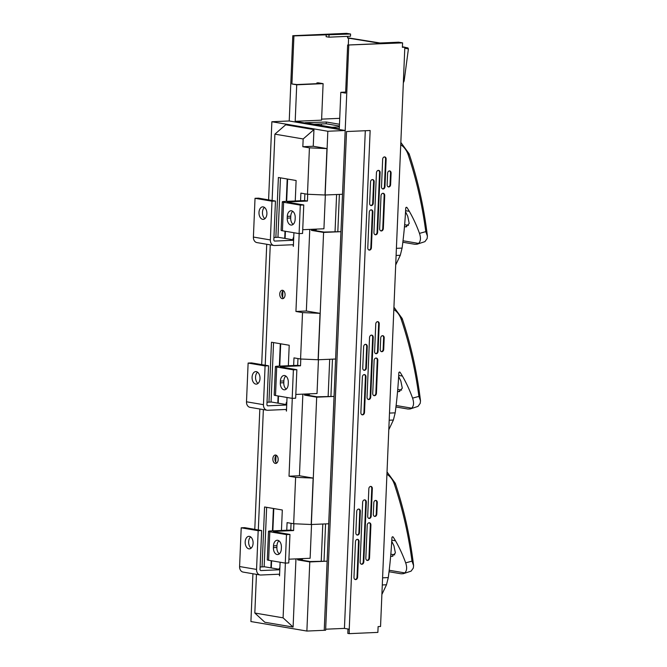 <?xml version="1.0" encoding="UTF-8"?>
<svg xmlns="http://www.w3.org/2000/svg" width="667" height="667" viewBox="0 0 667 667"><rect width="100%" height="100%" fill="white"/><g stroke="black" fill="none" stroke-linecap="round" stroke-linejoin="round"><path stroke-width="1" d="M291.062 523.303L290.779 530.065L270.644 530.949A5.828 0.609 2.4 0 0 268.501 531.332L267.3 559.821A5.828 0.609 2.4 0 0 268.609 560.263L285.284 563.106L286.485 534.609L289.953 534.45L273.462 531.649M268.501 531.332A5.828 0.609 2.4 0 0 269.802 531.774L286.485 534.609M281.324 548.974A6.27 3.96 87.5 0 1 277.639 554.569A6.27 3.96 87.5 0 1 273.412 547.632L273.487 545.848A6.27 3.96 87.5 0 1 277.164 540.253A6.27 3.96 87.5 0 1 281.399 547.198L281.324 548.974M277.956 237.31L280.448 177.839M293.622 239.887L278.347 237.294L273.929 237.485M264.149 566.8L266.642 507.337M279.815 569.385L264.532 566.783L260.122 566.975M283.283 290.562A4.21 2.66 -92.5 0 0 281.833 294.506A4.21 2.66 -92.5 0 0 283.617 298.307M276.38 455.311A4.21 2.66 -92.5 0 0 274.929 459.255A4.21 2.66 -92.5 0 0 276.713 463.056M271.052 402.051L273.545 342.588M286.718 404.636L271.444 402.034L267.025 402.234M286.76 530.24L287.077 522.628L293.672 523.745L311.206 524.504L313.148 478.089L295.614 477.339L289.019 476.213L299.441 475.754L302.86 394.139M311.347 524.529L316.683 397.182L334.042 396.423L328.706 523.77L311.206 524.504M299.758 558.721L299.716 559.771L310.163 561.547L327.138 561.172L324.237 630.298L306.878 631.057L309.78 561.931L327.138 561.172M287.202 178.989L286.268 201.376M285.017 231.216L284.717 238.377M282.491 291.487L282.274 296.573M280.298 343.738L279.356 366.125M278.106 395.965L277.814 403.118M275.579 456.236L275.371 461.322M273.395 508.479L272.453 530.865M271.202 560.705L270.902 567.867M297.966 358.563L297.682 365.316L277.547 366.2A5.828 0.609 2.4 0 0 275.404 366.583L274.204 395.081A5.828 0.609 2.4 0 0 275.513 395.523L292.188 398.357L293.388 369.86L296.857 369.71L280.365 366.9M275.404 366.583A5.828 0.609 2.4 0 0 276.705 367.025L293.388 369.86M288.227 384.225A6.27 3.96 87.5 0 1 284.542 389.82A6.27 3.96 87.5 0 1 280.315 382.883L280.39 381.099A6.27 3.96 87.5 0 1 284.075 375.504A6.27 3.96 87.5 0 1 288.302 382.449L288.227 384.225M293.663 365.491L293.98 357.879L300.575 359.004L318.109 359.755L320.052 313.34L306.345 311.014L309.763 229.398M318.251 359.78L323.587 232.433L340.945 231.674L335.609 359.021L318.109 359.755M306.662 393.972L306.62 395.022L317.067 396.807L334.042 396.423M304.877 193.814L304.594 200.575L284.45 201.451A5.828 0.609 2.4 0 0 282.308 201.834L281.115 230.332A5.828 0.609 2.4 0 0 282.416 230.774L299.099 233.608L300.292 205.111L303.76 204.961L287.269 202.159M282.308 201.834A5.828 0.609 2.4 0 0 283.617 202.276L300.292 205.111M295.131 219.485A6.27 3.96 87.5 0 1 291.454 225.079A6.27 3.96 87.5 0 1 287.219 218.134L287.294 216.358A6.27 3.96 87.5 0 1 290.979 210.764A6.27 3.96 87.5 0 1 295.206 217.7L295.131 219.485M300.567 200.75L300.892 193.13L307.479 194.255L325.012 195.006L326.955 148.599L313.248 146.265L313.949 129.598L285.684 124.787L274.896 134.15L303.16 138.961L302.835 146.723L313.248 146.265M325.154 195.031L327.83 131.257L345.189 130.499L342.513 194.272L325.012 195.006M313.573 229.231L313.523 230.282L323.97 232.058L340.945 231.674M275.871 237.402L278.381 177.489L296.115 180.507L295.256 200.984M293.922 232.733L293.355 246.381L293.038 244.722L274.637 245.523A5.828 4.477 99.7 0 1 273.895 245.481A5.828 4.477 99.7 0 1 270.36 239.937L271.986 201.192L255.027 198.307L253.402 237.052L270.36 239.937M268.968 402.143L271.477 342.238L289.211 345.248L288.352 365.724M287.018 397.474L286.451 411.13L286.126 409.463L267.725 410.272A5.828 4.477 99.7 0 1 266.992 410.222A5.828 4.477 99.7 0 1 263.457 404.677L265.082 365.941L248.124 363.056L246.498 401.792L263.457 404.677M262.064 566.892L264.574 506.978L282.308 509.997L281.449 530.473M280.115 562.223L279.54 575.879L279.223 574.212L260.822 575.021A5.828 4.477 99.7 0 1 260.088 574.971A5.828 4.477 99.7 0 1 256.553 569.426L258.179 530.69L241.212 527.805L239.595 566.541L256.553 569.426M282.233 298.666A4.21 2.66 -92.5 0 0 282.591 298.691A4.21 2.66 -92.5 0 0 285.067 294.364A4.21 2.66 -92.5 0 0 282.224 290.27A4.21 2.66 -92.5 0 0 279.748 294.314A4.21 2.66 -92.5 0 0 282.233 298.666M275.329 463.415A4.21 2.66 -92.5 0 0 275.688 463.44A4.21 2.66 -92.5 0 0 278.164 459.113A4.21 2.66 -92.5 0 0 275.321 455.019A4.21 2.66 -92.5 0 0 272.845 459.063A4.21 2.66 -92.5 0 0 275.329 463.415M285.384 563.098L283.091 617.842L254.827 613.031L256.445 574.354M258.312 529.973L263.357 409.605M265.216 365.224L270.26 244.856M272.119 200.475L274.896 134.15M293.672 523.745L295.614 477.339M292.288 398.349L289.019 476.213M300.575 359.004L302.518 312.59L295.931 311.464L306.345 311.014M299.191 233.608L295.931 311.464M307.479 194.255L309.421 147.841L302.835 146.723M345.189 130.499L289.228 120.977L271.869 121.736L268.593 199.875M327.83 131.257L271.869 121.736M266.733 244.264L261.689 364.624M259.83 409.004L254.786 529.373M252.918 573.753L250.917 621.544L306.878 631.057M297.674 558.813L297.632 559.863L309.78 561.931M254.827 613.031L264.841 622.261L293.096 627.072L295.956 558.888M311.489 229.323L311.439 230.373L323.587 232.433M303.16 138.961L313.949 129.598M293.096 627.072L283.091 617.842M313.148 478.089L299.441 475.754M320.052 313.34L302.518 312.59M326.955 148.599L309.421 147.841M304.577 394.064L304.536 395.114L316.683 397.182M301.409 558.646A19.718 12.448 -92.5 0 1 299.741 559.78L297.632 559.863M306.62 395.022L304.536 395.114M315.216 229.156A19.718 12.448 -92.5 0 1 313.548 230.282L311.439 230.373M260.088 574.971L243.13 572.086A5.828 4.477 -80.3 0 1 239.595 566.541M279.798 569.743L261.014 570.568A1.342 1.034 -80.3 0 1 260.022 569.276L261.647 530.54L244.689 527.655L241.212 527.805M261.647 530.54L258.179 530.69M266.992 410.222L250.033 407.345A5.828 4.477 -80.3 0 1 246.498 401.792M286.702 404.994L267.917 405.819A1.342 1.034 -80.3 0 1 266.925 404.527L268.551 365.791L251.592 362.906L248.124 363.056M268.551 365.791L265.082 365.941M273.895 245.481L256.937 242.596A5.828 4.477 -80.3 0 1 253.402 237.052M293.613 240.245L274.821 241.07A1.342 1.034 -80.3 0 1 273.837 239.778L275.454 201.042L258.496 198.157L255.027 198.307M275.454 201.042L271.986 201.192M304.594 200.575L307.42 201.05L287.277 201.934M307.704 194.264L307.42 201.05M302.726 229.706L323.929 228.773L325.346 195.022M299.099 233.608L302.568 233.458L303.76 204.961M293.155 224.362A6.27 3.96 87.5 0 1 290.687 217.984L290.762 216.2A6.27 3.96 87.5 0 1 292.738 211.322M297.682 365.316L300.509 365.799L280.373 366.683M300.8 359.013L300.509 365.799M295.823 394.447L317.025 393.522L318.442 359.771M292.188 398.357L295.664 398.207L296.857 369.71M286.251 389.111A6.27 3.96 87.5 0 1 283.783 382.733L283.859 380.949A6.27 3.96 87.5 0 1 285.835 376.071M290.779 530.065L293.605 530.548L273.47 531.432M293.889 523.762L293.605 530.548M288.919 559.196L310.122 558.271L311.539 524.52M285.284 563.106L288.761 562.948L289.953 534.45M279.348 553.86A6.27 3.96 87.5 0 1 276.88 547.482L276.955 545.698A6.27 3.96 87.5 0 1 278.931 540.812M251.117 548.157A6.27 3.96 87.5 0 1 248.649 542.63A6.27 3.96 87.5 0 1 250.625 536.893M248.874 548.841A6.27 3.96 87.5 0 1 245.173 542.354A6.27 3.96 87.5 0 1 248.858 536.335A6.27 3.96 87.5 0 1 253.093 542.429A6.27 3.96 87.5 0 1 249.408 548.874A6.27 3.96 87.5 0 1 248.874 548.841M258.021 383.417A6.27 3.96 87.5 0 1 255.553 377.881A6.27 3.96 87.5 0 1 257.529 372.153M255.778 384.092A6.27 3.96 87.5 0 1 252.076 377.605A6.27 3.96 87.5 0 1 255.769 371.594A6.27 3.96 87.5 0 1 259.997 377.689A6.27 3.96 87.5 0 1 256.311 384.125A6.27 3.96 87.5 0 1 255.778 384.092M264.932 218.668A6.27 3.96 87.5 0 1 262.464 213.132A6.27 3.96 87.5 0 1 264.432 207.404M262.681 219.343A6.27 3.96 87.5 0 1 258.979 212.865A6.27 3.96 87.5 0 1 262.673 206.845A6.27 3.96 87.5 0 1 266.9 212.94A6.27 3.96 87.5 0 1 263.223 219.376A6.27 3.96 87.5 0 1 262.681 219.343M313.882 124.195L326.205 123.787L326.28 122.011L305.127 122.711L332.116 127.297L339.361 126.897M324.02 560.939L325.571 523.903M330.924 396.198L332.474 359.154M337.827 231.449L339.378 194.414M295.189 121.319L296.715 84.801L323.103 83.65L321.577 120.16L295.189 121.319L339.286 128.814L340.812 92.304L345.623 93.122L347.632 45.031L402.585 42.871L402.393 47.324L404.827 47.215L402.418 46.807M289.228 120.977L292.796 35.71L293.93 35.901L291.913 83.984L296.715 84.801M325.671 629.206L344.439 628.389L349.241 629.206L370.143 130.515L346.532 131.549L325.629 630.24L324.245 630.298L348.766 45.223M323.103 83.65L318.301 82.833L316.908 82.891L316.875 83.683M291.913 83.984L296.973 84.551L320.585 83.517L316.908 82.891M345.664 92.088L340.812 92.304M345.648 92.338L343.33 92.438L345.631 92.83M347.565 37.752L380.09 43.005M349.241 629.206L349.216 633.65L377.872 632.391L378.114 626.605L380.549 626.496L404.827 47.215M293.93 35.901L350.575 34.025L346.615 33.35L292.796 35.71M403.368 82.074L404.144 80.982L403.335 82.775M321.419 123.945L321.352 125.471M381.507 186.827L382.666 159.221A2.243 1.726 -80.3 0 1 384.776 156.928A2.243 1.726 -80.3 0 1 386.135 159.063L384.984 186.668A2.243 1.726 -80.3 0 1 382.866 188.953A2.243 1.726 -80.3 0 1 381.507 186.827M373.937 232.491L376.438 172.82A2.385 1.834 -80.3 0 1 378.681 170.393A2.385 1.834 -80.3 0 1 380.132 172.661L377.63 232.324A2.385 1.834 -80.3 0 1 375.388 234.759A2.385 1.834 -80.3 0 1 373.937 232.491M387.135 184.801L387.619 173.22A2.243 1.726 -80.3 0 1 389.736 170.935A2.243 1.726 -80.3 0 1 391.095 173.07L390.612 184.651A2.243 1.726 -80.3 0 1 388.494 186.935A2.243 1.726 -80.3 0 1 387.135 184.801M369.651 203.343L370.544 181.966A2.334 1.793 -80.3 0 1 372.745 179.59A2.334 1.793 -80.3 0 1 374.17 181.808L373.27 203.185A2.334 1.793 -80.3 0 1 371.069 205.569A2.334 1.793 -80.3 0 1 369.651 203.343M379.64 228.681L381.024 195.731A2.385 1.834 -80.3 0 1 383.267 193.305A2.385 1.834 -80.3 0 1 384.717 195.573L383.333 228.523A2.385 1.834 -80.3 0 1 381.09 230.949A2.385 1.834 -80.3 0 1 379.64 228.681M367.784 247.866L369.276 212.248A2.334 1.793 -80.3 0 1 371.477 209.863A2.334 1.793 -80.3 0 1 372.895 212.089L371.402 247.707A2.334 1.793 -80.3 0 1 369.201 250.092A2.334 1.793 -80.3 0 1 367.784 247.866M374.604 351.567L375.763 323.962A2.243 1.726 -80.3 0 1 377.872 321.677A2.243 1.726 -80.3 0 1 379.231 323.812L378.072 351.417A2.243 1.726 -80.3 0 1 375.963 353.702A2.243 1.726 -80.3 0 1 374.604 351.567M367.033 397.232L369.535 337.569A2.385 1.834 -80.3 0 1 371.777 335.142A2.385 1.834 -80.3 0 1 373.228 337.41L370.727 397.073A2.385 1.834 -80.3 0 1 368.484 399.5A2.385 1.834 -80.3 0 1 367.033 397.232M380.232 349.55L380.715 337.969A2.243 1.726 -80.3 0 1 382.833 335.684A2.243 1.726 -80.3 0 1 384.192 337.819L383.708 349.391A2.243 1.726 -80.3 0 1 381.591 351.676A2.243 1.726 -80.3 0 1 380.232 349.55M362.748 368.092L363.64 346.715A2.334 1.793 -80.3 0 1 365.841 344.339A2.334 1.793 -80.3 0 1 367.259 346.557L366.366 367.934A2.334 1.793 -80.3 0 1 364.165 370.31A2.334 1.793 -80.3 0 1 362.748 368.092M372.736 393.43L374.12 360.48A2.385 1.834 -80.3 0 1 376.363 358.054A2.385 1.834 -80.3 0 1 377.814 360.322L376.43 393.272A2.385 1.834 -80.3 0 1 374.187 395.698A2.385 1.834 -80.3 0 1 372.736 393.43M360.88 412.615L362.373 376.997A2.334 1.793 -80.3 0 1 364.574 374.612A2.334 1.793 -80.3 0 1 365.991 376.838L364.499 412.456A2.334 1.793 -80.3 0 1 362.298 414.841A2.334 1.793 -80.3 0 1 360.88 412.615M367.7 516.316L368.851 488.711A2.243 1.726 -80.3 0 1 370.969 486.426A2.243 1.726 -80.3 0 1 372.328 488.561L371.169 516.166A2.243 1.726 -80.3 0 1 369.059 518.451A2.243 1.726 -80.3 0 1 367.7 516.316M360.13 561.981L362.631 502.318A2.385 1.834 -80.3 0 1 364.874 499.891A2.385 1.834 -80.3 0 1 366.325 502.151L363.823 561.822A2.385 1.834 -80.3 0 1 361.572 564.249A2.385 1.834 -80.3 0 1 360.13 561.981M373.328 514.29L373.812 502.718A2.243 1.726 -80.3 0 1 375.921 500.433A2.243 1.726 -80.3 0 1 377.289 502.568L376.797 514.14A2.243 1.726 -80.3 0 1 374.687 516.425A2.243 1.726 -80.3 0 1 373.328 514.29M355.844 532.833L356.737 511.464A2.334 1.793 -80.3 0 1 358.938 509.079A2.334 1.793 -80.3 0 1 360.355 511.306L359.463 532.675A2.334 1.793 -80.3 0 1 357.262 535.059A2.334 1.793 -80.3 0 1 355.844 532.833M365.833 558.179L367.217 525.229A2.385 1.834 -80.3 0 1 369.46 522.795A2.385 1.834 -80.3 0 1 370.91 525.062L369.526 558.012A2.385 1.834 -80.3 0 1 367.284 560.447A2.385 1.834 -80.3 0 1 365.833 558.179M353.977 577.364L355.469 541.737A2.334 1.793 -80.3 0 1 357.67 539.361A2.334 1.793 -80.3 0 1 359.088 541.579L357.595 577.205A2.334 1.793 -80.3 0 1 355.394 579.581A2.334 1.793 -80.3 0 1 353.977 577.364M306.645 395.031A19.718 12.448 -92.5 0 0 308.312 393.905M377.072 43.747L377.097 43.138L398.624 42.196L402.585 42.871M377.097 43.138L379.923 43.622L347.632 45.031M407.979 47.957L404.819 47.299L407.962 47.949L408.404 48.941L404.786 48.182M404.144 80.982L408.404 48.941M365.299 130.724L344.439 628.389M293.021 239.787L293.088 238.144L293.697 238.119M293.088 238.144L293.738 237.302M286.118 404.536L286.185 402.893L286.793 402.868M286.185 402.893L286.827 402.043M287.594 179.056L286.66 201.359M285.409 231.282L285.109 238.444M282.908 290.904L282.641 297.29M280.69 343.805L279.756 366.108M278.506 396.031L278.206 403.185M276.005 455.653L275.738 462.039M273.787 508.546L272.853 530.849M271.594 560.772L271.294 567.934M279.215 569.276L279.24 568.534L279.857 568.501M279.24 568.534L279.89 567.684M321.244 561.064L322.795 524.029M328.147 396.315L329.698 359.28M335.051 231.574L336.602 194.531M300.917 559.98A19.718 12.448 -92.5 0 0 303.143 558.571M314.732 230.482A19.718 12.448 -92.5 0 0 316.958 229.081M307.82 395.231A19.718 12.448 -92.5 0 0 310.047 393.83M382.591 188.878A2.243 1.726 99.7 0 0 384.417 186.577L385.576 158.971A2.243 1.726 99.7 0 0 384.492 156.912M375.104 234.676A2.385 1.834 99.7 0 0 377.063 232.233L379.565 172.561A2.385 1.834 99.7 0 0 378.397 170.377M388.219 186.852A2.243 1.726 99.7 0 0 390.045 184.551L390.528 172.978A2.243 1.726 99.7 0 0 389.445 170.919M370.794 205.486A2.334 1.793 99.7 0 0 372.703 203.085L373.603 181.716A2.334 1.793 99.7 0 0 372.461 179.573M380.815 230.874A2.385 1.834 99.7 0 0 382.766 228.422L384.15 195.473A2.385 1.834 99.7 0 0 382.983 193.288M368.926 250.017A2.334 1.793 99.7 0 0 370.835 247.615L372.336 211.989A2.334 1.793 99.7 0 0 371.194 209.847M375.688 353.627A2.243 1.726 99.7 0 0 377.514 351.326L378.664 323.712A2.243 1.726 99.7 0 0 377.58 321.661M368.201 399.425A2.385 1.834 99.7 0 0 370.16 396.973L372.661 337.31A2.385 1.834 99.7 0 0 371.494 335.117M381.316 351.601A2.243 1.726 99.7 0 0 383.141 349.3L383.625 337.719A2.243 1.726 99.7 0 0 382.541 335.668M363.89 370.235A2.334 1.793 99.7 0 0 365.799 367.834L366.7 346.465A2.334 1.793 99.7 0 0 365.558 344.314M373.904 395.623A2.385 1.834 99.7 0 0 375.863 393.171L377.247 360.222A2.385 1.834 99.7 0 0 376.08 358.029M362.023 414.757A2.334 1.793 99.7 0 0 363.932 412.364L365.424 376.738A2.334 1.793 99.7 0 0 364.29 374.596M368.784 518.367A2.243 1.726 99.7 0 0 370.602 516.066L371.761 488.461A2.243 1.726 99.7 0 0 370.677 486.41M361.297 564.174A2.385 1.834 99.7 0 0 363.257 561.722L365.758 502.059A2.385 1.834 99.7 0 0 364.591 499.866M374.412 516.35A2.243 1.726 99.7 0 0 376.238 514.049L376.722 502.468A2.243 1.726 99.7 0 0 375.638 500.417M356.978 534.984A2.334 1.793 99.7 0 0 358.896 532.583L359.788 511.205A2.334 1.793 99.7 0 0 358.654 509.063M367 560.363A2.385 1.834 99.7 0 0 368.959 557.92L370.343 524.971A2.385 1.834 99.7 0 0 369.176 522.778M355.119 579.506A2.334 1.793 99.7 0 0 357.028 577.105L358.521 541.487A2.334 1.793 99.7 0 0 357.379 539.345M378.698 43.072L347.557 37.994L347.624 36.36M326.221 34.484L326.13 36.693L328.956 37.177L350.483 36.235L350.575 34.025M321.619 119.135L339.72 118.334M348.599 37.952L348.307 45.006M349.216 633.65L347.807 633.408L347.991 628.989M326.28 122.011L339.478 124.254M326.205 123.787L339.403 126.038M329.048 34.967L328.956 37.177M402.843 242.246L414.874 244.297L417.05 244.214L418.576 243.413C420.719 241.337 421.019 237.994 419.485 233.383A142.988 109.888 -80.3 0 0 409.313 211.322A77.105 59.255 -80.3 0 0 406.978 207.554A0.892 0.692 -80.3 0 0 405.736 208.187A366.241 281.457 -80.3 0 1 402.093 248.091L396.398 248.341M395.698 264.991L400.292 255.278L402.093 248.091M404.469 226.755L405.794 226.863L409.213 223.47L407.754 216.291L405.553 211.781M408.512 225.371L404.644 224.712M419.485 233.383L425.796 231.641L427.405 236.068L427.13 238.569L424.921 241.637L417.05 244.214M395.94 406.995L407.971 409.038L410.147 408.963L411.672 408.162C413.807 406.086 414.115 402.743 412.581 398.132A142.988 109.888 -80.3 0 0 402.409 376.071A77.105 59.255 -80.3 0 0 400.075 372.303A0.892 0.692 -80.3 0 0 398.833 372.936A366.241 281.457 -80.3 0 1 395.189 412.84L389.495 413.081M388.794 429.74L393.388 420.027L395.189 412.84M397.565 391.504L398.891 391.612L402.301 388.211L400.85 381.04L398.649 376.53M401.609 390.12L397.74 389.461M412.581 398.132L418.893 396.39L420.502 400.817L420.218 403.318L418.017 406.378L410.147 408.963M389.036 571.744L401.067 573.787L403.243 573.712L404.769 572.903C406.903 570.827 407.212 567.484 405.678 562.873A142.988 109.888 -80.3 0 0 395.506 540.82A77.105 59.255 -80.3 0 0 393.171 537.052A0.892 0.692 -80.3 0 0 391.929 537.685A366.241 281.457 -80.3 0 1 388.286 577.58L382.583 577.83M381.891 594.489L386.485 584.776L388.286 577.58M390.662 556.253L391.979 556.361L395.398 552.96L393.939 545.789L391.737 541.279M394.706 554.861L390.837 554.202M405.678 562.873L411.989 561.13L413.598 565.566L413.315 568.059L411.114 571.127L403.243 573.712M268.609 560.263L269.802 531.774M275.513 395.523L276.705 367.025M282.416 230.774L283.617 202.276M290.762 216.2L287.294 216.358M290.687 217.984L287.219 218.134M283.859 380.949L280.39 381.099M283.783 382.733L280.315 382.883M276.955 545.698L273.487 545.848M276.88 547.482L273.412 547.632M385.576 158.971L386.135 159.063M384.417 186.577L384.984 186.668M379.565 172.561L380.132 172.661M377.063 232.233L377.63 232.324M390.528 172.978L391.095 173.07M390.045 184.551L390.612 184.651M373.603 181.716L374.17 181.808M372.703 203.085L373.27 203.185M384.15 195.473L384.717 195.573M382.766 228.422L383.333 228.523M372.336 211.989L372.895 212.089M370.835 247.615L371.402 247.707M378.664 323.712L379.231 323.812M377.514 351.326L378.072 351.417M372.661 337.31L373.228 337.41M370.16 396.973L370.727 397.073M383.625 337.719L384.192 337.819M383.141 349.3L383.708 349.391M366.7 346.465L367.259 346.557M365.799 367.834L366.366 367.934M377.247 360.222L377.814 360.322M375.863 393.171L376.43 393.272M365.424 376.738L365.991 376.838M363.932 412.364L364.499 412.456M371.761 488.461L372.328 488.561M370.602 516.066L371.169 516.166M365.758 502.059L366.325 502.151M363.257 561.722L363.823 561.822M376.722 502.468L377.289 502.568M376.238 514.049L376.797 514.14M359.788 511.205L360.355 511.306M358.896 532.583L359.463 532.675M370.343 524.971L370.91 525.062M368.959 557.92L369.526 558.012M358.521 541.487L359.088 541.579M357.028 577.105L357.595 577.205M425.796 231.641A366.858 281.933 99.7 0 0 408.237 154.911A22.945 17.634 99.7 0 0 400.742 144.764M400.292 255.278L396.098 255.461M409.313 211.322L405.611 210.697M406.978 207.554L406.12 207.412M418.576 243.413L403.018 240.77M404.702 226.797L406.712 226.705M400.834 142.43L409.096 153.769A2.685 0.984 161.5 0 1 408.237 154.911M418.893 396.39A366.858 281.933 99.7 0 0 401.334 319.651A22.945 17.634 99.7 0 0 393.83 309.505M393.388 420.027L389.195 420.21M402.409 376.071L398.708 375.438M400.075 372.303L399.216 372.161M411.672 408.162L396.115 405.511M397.799 391.537L399.808 391.454M393.93 307.179L402.193 318.518A2.685 0.984 161.5 0 1 401.334 319.651M411.989 561.13A366.858 281.933 99.7 0 0 394.43 484.4A22.945 17.634 99.7 0 0 386.927 474.254M386.485 584.776L382.291 584.959M395.506 540.82L391.804 540.187M393.171 537.052L392.313 536.902M404.769 572.903L389.211 570.26M390.887 556.286L392.905 556.203M387.027 471.928L395.281 483.258A2.685 0.984 161.5 0 1 394.43 484.4M427.405 236.068C423.945 207.412 417.842 179.973 409.096 153.769M420.502 400.817C417.042 372.161 410.939 344.722 402.193 318.518M413.598 565.566C410.138 536.91 404.035 509.471 395.281 483.258"/></g></svg>
